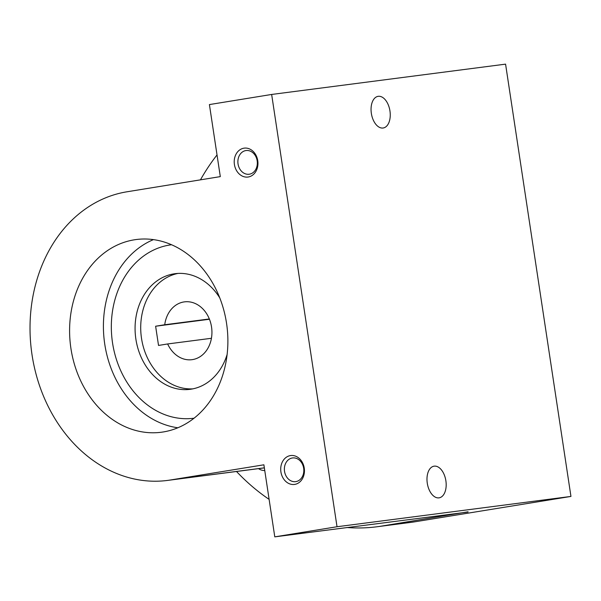 <?xml version="1.0" encoding="UTF-8"?>
<svg xmlns="http://www.w3.org/2000/svg" width="601" height="601" viewBox="0 0 601 601"><rect width="100%" height="100%" fill="white"/><g stroke="black" fill="none" stroke-linecap="round" stroke-linejoin="round"><path stroke-width="0.9" d="M220.304 176.619L126.946 191.794A145.75 118.209 -97.4 0 0 31.763 352.975A145.75 118.209 -97.4 0 0 167.469 480.432A145.75 118.209 -97.4 0 0 170.526 479.981L263.892 464.806L274.785 536.858L337.026 526.739L271.652 94.455L209.411 104.574L220.304 176.619M134.211 239.829A97.167 78.806 -97.4 0 0 70.753 347.28A97.167 78.806 -97.4 0 0 161.226 432.254A97.167 78.806 -97.4 0 0 226.893 325.765A97.167 78.806 -97.4 0 0 136.247 239.529A97.167 78.806 -97.4 0 0 134.211 239.829M248.266 176.994A14.574 11.825 82.6 0 1 234.886 157.026A14.574 11.825 82.6 0 1 255.102 153.743A14.574 11.825 82.6 0 1 248.266 176.994M294.753 484.398A14.574 11.825 82.6 0 1 281.381 464.43A14.574 11.825 82.6 0 1 301.589 461.14A14.574 11.825 82.6 0 1 294.753 484.398M258.513 468.637A14.574 11.825 -97.4 0 0 264.756 470.538M217.029 154.923A218.621 177.318 -97.4 0 0 200.456 179.849M236.501 471.485A218.621 177.318 -97.4 0 0 269.12 499.378M346.897 527.513A218.621 177.318 -97.4 0 0 376.932 526.769A218.621 177.318 -97.4 0 0 381.53 526.1L468.051 511.812M274.785 536.858L468.081 512.029M271.652 94.455L505.576 64.142L570.95 496.426L415.351 521.721A218.621 177.318 82.6 0 1 410.753 522.389L376.932 526.769M570.95 496.426L337.026 526.739M371.35 113.371A16.032 9.376 80.8 0 0 383.22 127.99A16.032 9.376 80.8 0 0 389.906 110.659A16.032 9.376 80.8 0 0 378.082 96.34A16.032 9.376 80.8 0 0 371.35 113.371M427.281 483.212A16.032 9.376 80.8 0 0 439.158 497.831A16.032 9.376 80.8 0 0 445.837 480.5A16.032 9.376 80.8 0 0 434.012 466.181A16.032 9.376 80.8 0 0 427.281 483.212M295.887 481.604A11.945 9.691 82.6 0 1 295.632 481.641A11.945 9.691 82.6 0 1 284.491 471.034A11.945 9.691 82.6 0 1 292.559 457.947A11.945 9.691 82.6 0 1 303.685 468.389A11.945 9.691 82.6 0 1 295.887 481.604M249.392 174.2A11.945 9.691 82.6 0 1 249.145 174.237A11.945 9.691 82.6 0 1 237.996 163.637A11.945 9.691 82.6 0 1 246.072 150.543A11.945 9.691 82.6 0 1 257.198 160.993A11.945 9.691 82.6 0 1 249.392 174.2M169.482 245.05A87.453 70.926 -97.4 0 0 112.372 341.759A87.453 70.926 -97.4 0 0 193.792 418.236A87.453 70.926 -97.4 0 0 194.04 418.198A87.453 70.926 -97.4 0 1 193.792 418.236A87.453 70.926 -97.4 0 1 112.372 341.759A87.453 70.926 -97.4 0 1 169.482 245.05A87.453 70.926 -97.4 0 1 171.323 244.78A87.453 70.926 -97.4 0 0 169.482 245.05M153.458 239.619A97.167 78.806 -97.4 0 0 104.401 341.638A97.167 78.806 -97.4 0 0 177.836 427.777M211.424 338.288L167.641 343.96A29.148 23.642 -97.4 0 0 191.937 359.683A29.148 23.642 -97.4 0 0 211.642 327.74A29.148 23.642 -97.4 0 0 184.447 301.867A29.148 23.642 -97.4 0 0 164.734 324.75L209.343 318.966M177.896 273.432A58.297 47.284 -97.4 0 0 141.303 336.853A58.297 47.284 -97.4 0 0 192.853 388.855M164.734 324.75L155.621 326.23L158.529 345.44L167.641 343.96M219.771 297.893A58.297 47.284 -97.4 0 0 175.064 273.688A58.297 47.284 -97.4 0 0 173.839 273.868A58.297 47.284 -97.4 0 0 135.766 338.34A58.297 47.284 -97.4 0 0 190.051 389.328A58.297 47.284 -97.4 0 0 227.11 354.522M155.621 326.23L209.456 319.251M264.35 467.826L170.526 479.981M415.351 521.721L381.53 526.1M264.357 467.878L167.469 480.432"/></g></svg>
